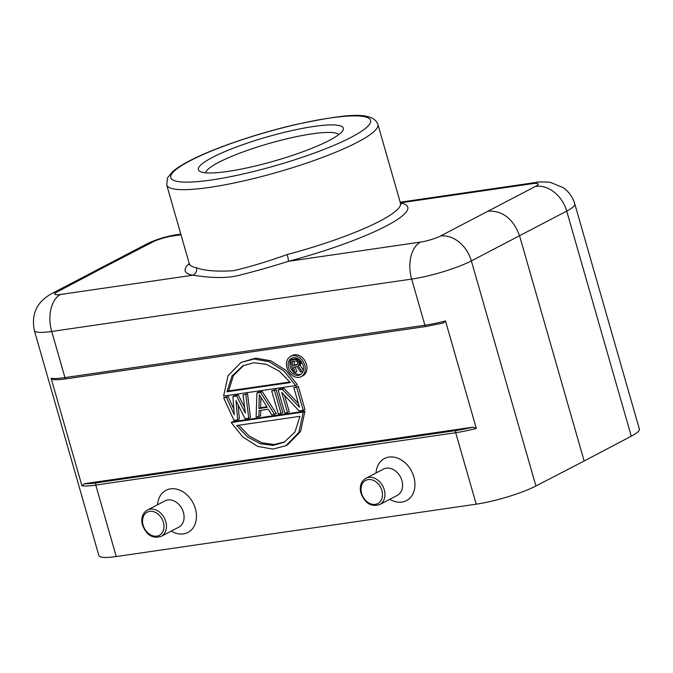 <?xml version="1.0" encoding="UTF-8"?>
<svg xmlns="http://www.w3.org/2000/svg" width="673" height="673" viewBox="0 0 673 673"><rect width="100%" height="100%" fill="white"/><g stroke="black" fill="none" stroke-linecap="round" stroke-linejoin="round"><path stroke-width="1.01" d="M287.169 254.554A5.939 0.707 -104.8 0 1 288.372 261.317C271.312 266.744 254.201 271.589 237.047 275.837C219.524 279.564 200.142 276.073 192.764 275.232C195.902 273.768 197.139 271.278 196.474 267.745C204.466 270.748 216.799 271.732 233.472 270.714C249.523 266.971 267.425 261.587 287.169 254.554A109.842 18.314 -16 0 0 379.353 221.375A109.842 18.314 -16 0 0 400.469 203.153L377.881 124.37A109.842 18.314 164 0 1 356.757 142.592A109.842 18.314 164 0 1 209.581 187.405A109.842 18.314 164 0 1 166.711 184.924L167.484 177.874L172.582 171.674C176.57 168.208 182.265 164.582 189.66 160.771C213.812 148.144 257.776 133.195 296.549 124.345C341.59 115.091 372.287 109.951 377.881 124.37M488.539 211.12C502.983 210.75 513.339 219.019 519.606 235.912L584.147 461.005L631.266 436.18A44.527 7.42 -16 0 0 639.35 429.046L574.801 203.944A44.527 7.42 164 0 1 566.716 211.086A29.688 22.865 -117.8 0 0 535.506 186.371L440.445 236.03A14.848 2.473 164 0 1 420.549 242.087A29.688 18.474 -98.3 0 0 411.666 279.085L51.712 331.453A44.527 7.42 164 0 1 34.331 330.443L98.872 555.545A44.527 7.42 -16 0 0 116.252 556.546L476.215 504.178A44.527 7.42 -16 0 0 535.91 485.999L584.147 461.005M104.458 266.996L152.552 242.087A29.688 22.546 -117.4 0 0 146.966 243.862L51.72 293.621A29.688 22.865 62.2 0 1 57.491 291.746L104.458 266.996L98.83 268.796M51.123 378.327A44.527 7.42 -16 0 0 64.945 377.595A1.783 1.11 81.7 0 0 66.215 378.823C60.789 379.622 56.49 379.883 53.327 379.631L51.123 378.327L81.938 485.813L84.419 483.694L472.867 427.178A42.752 7.125 164 0 1 456.252 430.493A1.783 1.11 -98.3 0 0 455.714 432.714L95.759 485.082A44.527 7.42 164 0 1 81.938 485.813M389.776 499.307A23.748 18.171 -117.6 0 0 409.537 498.457A23.748 18.171 -117.6 0 0 413.87 476.905A23.748 18.171 -117.6 0 0 392.931 457.001A23.748 18.171 -117.6 0 0 376.03 472.993M171.287 531.09A23.748 18.171 -117.6 0 0 191.048 530.248A23.748 18.171 -117.6 0 0 195.38 508.687A23.748 18.171 -117.6 0 0 174.442 488.783A23.748 18.171 -117.6 0 0 157.541 504.775M472.867 427.178L476.316 428.44L445.501 320.954L443.549 322.964L426.169 326.455A1.783 1.11 -98.3 0 1 424.899 325.227L411.666 279.085A44.527 7.42 164 0 0 471.361 260.897L535.91 485.999M284.561 395.438L289.222 411.691L287.522 412.574L281.751 392.452L299.064 410.9L303.22 410.294L296.6 387.219L293.832 387.623L299.468 407.258L282.29 389.305L278.142 389.903L284.755 412.978L287.522 412.574M293.832 387.623L298.299 386.336L304.911 409.403L303.22 410.294M298.375 403.464L283.989 388.414L282.29 389.305M278.142 389.903L279.833 389.019L283.989 388.414M271.673 390.845L276.14 389.558L282.753 412.633L281.062 413.516L274.449 390.441L271.673 390.845L278.294 413.92L281.062 413.516M258.903 416.738L259.063 410.58L268.291 409.234L271.833 414.862L276.292 413.567L262.293 391.577L258.6 392.107L256.901 392.998L256.135 417.142L260.602 415.855L260.737 410.337M244.644 407.493L238.292 395.068L236.593 395.951L245.351 413.087L243.054 395.009L247.521 393.722L250.44 417.336L248.749 418.219L245.056 418.757L236.013 400.637L237.67 419.826L239.361 418.943L238.158 404.927M233.859 409.159L228.13 396.54L226.439 397.432L234.271 414.694L232.9 396.49L234.599 395.606L238.292 395.068M237.67 419.826L233.977 420.364L223.672 397.827L228.13 396.54M285.865 445.719L287.556 444.828L300.587 431.494L304.962 411.161L232.9 421.643L231.201 422.526L242.743 436.97L257.767 446.418L272.775 449.118L285.865 445.719L298.896 432.377L303.271 412.044L304.962 411.161M297.382 384.712L285.84 370.268L270.815 360.821L255.807 358.12L241.027 362.402L254.116 359.012L269.124 361.704L284.141 371.151L295.683 385.595L297.382 384.712M301.176 376.644L302.867 375.761A11.433 8.741 -117.6 0 0 306.434 364.337A11.433 8.741 -117.6 0 0 292.284 355.495L290.593 356.387A11.433 8.741 62.4 0 1 304.734 365.229A11.433 8.741 62.4 0 1 301.176 376.644A11.433 8.741 62.4 0 1 287.026 367.803A11.433 8.741 62.4 0 1 290.593 356.387M298.299 386.336L296.6 387.219M276.14 389.558L274.449 390.441M256.901 392.998L260.594 392.46L262.293 391.577M260.594 392.46L274.601 414.459M259.315 394.689L258.962 408.553L267.265 407.342L259.315 394.689M260.922 397.247L260.653 407.661L258.962 408.553M260.653 407.661L266.903 406.753M226.439 397.432L223.672 397.827M236.593 395.951L232.9 396.49M247.521 393.722L243.054 395.009M245.822 394.605L248.749 418.219M303.271 412.044L231.201 422.526M236.627 425.546L247.487 436.886L260.476 443.776L273.019 445.383L284.073 442.304L294.917 432.074L299.948 416.335L236.627 425.546M284.906 441.841L274.147 444.525L261.94 442.817L249.355 436.129L238.738 425.243M295.683 385.595L223.621 396.077L227.996 375.744L241.027 362.402M290.265 382.575L279.404 371.235L266.407 364.354L253.872 362.747L242.818 365.826L231.966 376.047L226.944 391.787L290.265 382.575M226.944 391.787L228.635 390.904L233.388 375.618L243.676 365.397M228.635 390.904L289.844 381.995M288.633 367.567A9.355 7.151 -117.6 0 0 300.208 374.802A9.355 7.151 -117.6 0 0 303.128 365.456A9.355 7.151 -117.6 0 0 291.552 358.229A9.355 7.151 -117.6 0 0 288.633 367.567M301.016 374.289A9.355 7.151 62.4 0 1 294.538 372.867M293.495 371.976A9.355 7.151 62.4 0 1 290.332 366.684A9.355 7.151 62.4 0 1 290.324 360.93M290.694 360.03A9.355 7.151 62.4 0 1 292.435 357.859M295.321 366.861L296.768 371.9L293.781 372.977L290.147 360.316L291.846 359.424L297.02 358.675L295.321 359.559L290.147 360.316M303.355 370.394L299.948 364.985L300.663 364.32L300.982 362.31L299.283 363.193L298.98 362.116L300.671 361.233L300.982 362.31M300.671 361.233L299.754 359.971M298.593 359.046L297.02 358.675M298.173 358.785L296.482 359.676L298.98 362.116M295.321 359.559L296.482 359.676M299.207 359.5L297.575 360.358M300.225 360.45L298.526 361.342M300.999 363.151L299.3 364.034L298.257 365.868L301.975 371.782L303.144 371.168M299.283 363.193L299.3 364.034M300.663 364.32L298.963 365.203M299.948 364.985L298.257 365.868M295.077 372.783L293.453 367.13L297.121 366.6L300.461 372.001L301.975 371.782M297.087 364.917L297.912 363.109L296.65 361.048L291.83 361.468L292.991 365.515L297.087 364.917M292.991 365.515L297.828 364.169M293.697 361.199L294.681 364.631M338.797 134.617A69.47 11.584 -16 0 0 312.121 133.843A69.47 11.584 -16 0 0 218.641 162.386A69.47 11.584 -16 0 0 205.635 172.801M313.896 126.44A75.401 12.568 -16 0 0 212.424 157.432A75.401 12.568 -16 0 0 199.99 171.455A75.401 12.568 -16 0 0 227.794 171.422A75.401 12.568 -16 0 0 329.265 140.43A75.401 12.568 -16 0 0 342.868 130.486A75.401 12.568 -16 0 0 313.896 126.44M379.639 504.599L397.263 495.395A14.84 11.357 -117.6 0 0 401.89 480.564A14.84 11.357 -117.6 0 0 383.517 469.081L365.893 478.284A14.84 11.357 62.4 0 1 384.258 489.776A14.84 11.357 62.4 0 1 384.569 491.012A14.84 11.357 62.4 0 1 384.628 491.282A14.84 11.357 62.4 0 1 379.639 504.599C370.655 507.19 364.295 502.967 360.577 491.929C359.592 485.561 361.367 481.01 365.893 478.284M381.869 490.508L382.188 491.837A13.065 9.994 62.4 0 1 374.752 504.422A13.065 9.994 62.4 0 1 361.628 493.46A13.065 9.994 62.4 0 1 361.308 492.123A13.065 9.994 62.4 0 1 368.737 479.538A13.065 9.994 62.4 0 1 381.869 490.508M178.774 527.178A14.84 11.357 -117.6 0 0 183.401 512.355A14.84 11.357 -117.6 0 0 165.028 500.872L147.404 510.075A14.84 11.357 62.4 0 1 165.777 521.558A14.84 11.357 62.4 0 1 166.046 522.618A14.84 11.357 62.4 0 1 161.15 536.389L178.774 527.178M532.41 183.653A14.848 2.473 164 0 1 535.506 186.371M400.385 202.859L532.402 183.653A29.688 18.474 -98.3 0 1 536.196 182.417L400.199 202.203M180.818 234.12L176.242 234.784A29.688 18.474 81.7 0 0 172.448 236.021L181.003 234.776M189.231 263.463A115.781 19.298 -16 0 0 192.764 275.232L60.587 294.463A14.848 2.473 164 0 1 57.483 291.746M152.552 242.087A14.848 2.473 164 0 1 172.448 236.021M60.587 294.463A29.688 18.474 81.7 0 0 51.712 331.453L64.945 377.595L424.899 325.227A44.527 7.42 -16 0 0 445.501 320.954M400.401 202.918A115.781 19.298 -16 0 1 385.536 226.347A115.781 19.298 -16 0 1 288.372 261.317L420.549 242.087M631.266 436.18L566.716 211.086L471.361 260.897A29.688 22.546 62.6 0 0 440.445 236.03M84.419 483.694A42.752 7.125 164 0 0 96.298 482.861A1.783 1.11 81.7 0 0 95.759 485.082L116.252 556.546M476.215 504.178L455.714 432.714A44.527 7.42 164 0 0 476.316 428.44M96.298 482.861L456.252 430.493M426.396 326.38A1.783 1.11 -98.3 0 1 426.169 326.455L66.215 378.823A1.783 1.11 81.7 0 0 66.442 378.756M190.779 160.418A103.903 17.321 164 0 1 330.796 117.91A103.903 17.321 164 0 1 350.583 137.612A103.903 17.321 164 0 1 210.565 180.12A103.903 17.321 164 0 1 190.779 160.418M189.34 264.91L189.298 263.707A109.842 18.314 -16 0 0 196.474 267.745M163.615 523.241A13.065 9.994 62.4 0 1 156.422 536.188A13.065 9.994 62.4 0 1 143.139 525.251A13.065 9.994 62.4 0 1 142.895 524.301A13.065 9.994 62.4 0 1 142.844 524.065A13.065 9.994 62.4 0 1 150.188 511.329A13.065 9.994 62.4 0 1 163.379 522.29A13.065 9.994 62.4 0 1 163.615 523.241M574.801 203.944C572.799 197.214 568.963 191.788 563.284 187.674L550.169 182.299C541.883 181.752 537.231 181.794 536.196 182.417M176.242 234.784C165.76 236.442 156.001 239.462 146.966 243.862M51.72 293.621C36.906 301.74 31.109 314.013 34.331 330.443M189.298 263.707L166.711 184.924M400.469 203.153L401.074 204.197M147.404 510.075C142.752 512.902 141.01 517.596 142.18 524.158C146.041 534.917 152.367 538.997 161.15 536.389"/></g></svg>
